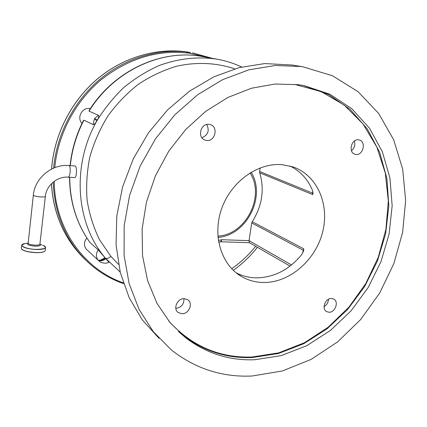 <?xml version="1.0" encoding="UTF-8"?>
<svg xmlns="http://www.w3.org/2000/svg" width="427" height="427" viewBox="0 0 427 427"><rect width="100%" height="100%" fill="white"/><g stroke="black" fill="none" stroke-linecap="round" stroke-linejoin="round"><path stroke-width="0.64" d="M74.784 177.605C75.606 177.429 76.15 175.855 76.417 172.887C76.636 168.852 76.193 166.546 75.088 165.97L69.179 165.617C70.103 166.615 70.407 168.895 70.097 172.455C69.681 175.417 69.025 176.986 68.133 177.168L74.784 177.605M203.594 56.738L202.772 56.588C162.127 48.71 114.11 70.364 89.056 111.153L98.434 115.29C99.133 115.904 98.781 117.478 97.377 120.014L96.828 120.98C95.344 123.51 94.105 124.721 93.118 124.604L83.9 120.174L83.409 120.547C76.123 134.863 71.688 149.882 70.103 165.607M69.521 177.258C69.766 202.003 76.572 223.732 89.937 242.44L98.226 249.886L108.992 262.333C105.368 264.265 100.078 262.424 99.192 261.132L98.071 260.064C95.819 256.985 95.872 253.59 98.226 249.886M234.743 68.843C216.558 62.753 196.569 61.75 176.527 66.244C163.253 70.231 150.576 76.203 138.492 84.172C126.974 93.193 116.795 103.766 107.956 115.888C100.067 128.703 94.047 142.324 89.894 156.746C86.911 171.371 85.987 185.9 87.124 200.338C89.419 214.466 93.593 227.666 99.646 239.947L110.924 256.43L118.503 264.329M231.685 268.722C240.7 262.493 248.685 255.015 255.634 246.278M98.237 260.246L86.211 249.09C83.649 245.488 83.884 241.805 86.916 238.031M82.016 123.35L81.648 122.917C76.502 117.009 82.827 106.659 90.364 108.639M93.118 124.604L94.49 118.578L98.434 115.29M89.056 111.153L89.067 110.646C114.078 70.29 161.881 48.705 202.772 56.588L217.049 59.188C198 56.343 178.764 58.435 159.346 65.464C146.771 71.047 134.964 78.36 123.926 87.407C113.513 97.345 104.471 108.554 96.801 121.033C71.213 166.098 75.963 223.972 105.48 258.244L105.48 258.244C101.989 260.47 99.523 261.073 98.071 260.064C99.774 261.372 102.416 260.966 106.003 258.853M120.19 272.058L105.48 258.244C106.627 258.911 108.442 258.308 110.924 256.43M104.962 257.63C101.562 259.968 99.267 260.78 98.071 260.064M97.377 120.014L94.49 118.578L96.828 120.98M220.567 241.837L221.682 239.707L221.159 241.762L249.421 242.701M302.775 252.96L303.223 250.217L251.738 222.958L249.026 240.652L291.502 264.943M251.738 222.958L252.224 221.704C262.151 206.006 264.649 189.705 259.717 172.796L259.621 171.483L312.569 193.132L312.836 191.52M260.166 167.902L259.621 171.483M252.224 221.704L303.773 248.829L303.586 250.927L301.558 254.786C289.111 269.795 274.081 277.486 256.467 277.865C249.181 277.769 242.355 276.045 235.987 272.693M282.183 164.673C258.111 162.473 231.349 181.363 221.757 208.392C212.005 235.373 221.223 265.066 241.714 276.616C248.471 280.448 255.789 282.412 263.662 282.498C289.661 282.738 315.393 260.374 322.518 232.459C329.863 204.597 317.288 175.113 292.853 166.866L282.183 164.673M290.152 166.05C300.181 171.088 307.531 178.966 312.206 189.679L313.039 193.234L312.655 194.584L259.717 172.796M290.04 266.096L249.373 242.675L249.026 240.652L221.682 239.707L218.378 240.556M158.993 338.28L142.314 319.914L129.205 297.752L120.291 272.453L116.053 244.863L116.795 215.977L122.597 186.909L133.283 158.823L148.457 132.84L167.485 109.979L189.567 91.106L213.788 76.849L239.179 67.615L264.772 63.57L292.169 65.032M351.448 150.72C354.522 148.11 355.504 144.886 354.383 141.038M201.896 137.729C208.114 135.007 209.705 130.593 206.679 124.492M175.823 308.406L175.839 308.406C181.347 307.488 184.058 304.237 183.968 298.649M324.066 306.645C326.826 304.974 328.283 302.519 328.448 299.274M331.405 298.473C325.203 298.121 321.275 309.105 326.676 311.662L329.057 312.244C335.296 312.521 339.134 301.499 333.652 299.012L331.405 298.473M184.16 298.644C177.258 298.292 172.721 309.004 178.262 312.569L182.009 313.733C188.99 314.005 193.399 303.181 187.72 299.717L184.16 298.644M208.984 124.342C200.519 123.029 196.954 137.782 205.147 140.12L206.689 140.451C215.245 141.673 218.629 126.766 210.265 124.604L208.984 124.342M358.477 139.826C351.25 138.69 347.978 152.674 355.072 154.28L355.985 154.451C363.249 155.508 366.419 141.47 359.23 139.965L358.477 139.826M300.987 66.521L302.999 66.831L332.51 75.76L358.066 91.698L378.674 113.47L393.667 139.773L402.698 169.257L405.65 200.573L402.608 232.448L393.827 263.64L379.704 293.002L360.756 319.428L337.65 341.872L311.182 359.358L282.306 370.988L252.149 376C222.237 377.441 195.246 368.698 171.158 349.772L153.33 331.672L139.106 309.447L129.173 283.752L124.081 255.453L124.188 225.595L129.605 195.369L140.189 166.012L155.529 138.738L174.974 114.666L197.674 94.735L222.659 79.641L248.877 69.831L275.308 65.475L300.987 66.521M298.121 84.669L275.041 84.023L251.37 88.261L227.986 97.409L205.814 111.271L185.782 129.418L168.75 151.19L155.455 175.737L146.461 202.04L142.116 229.021L142.527 255.565L147.582 280.63L156.949 303.277L170.133 322.732L186.508 338.419C206.93 353.583 229.662 360.692 254.716 359.747L281.313 355.606L306.901 345.619L330.461 330.418L351.133 310.765L368.175 287.526L380.996 261.618L389.109 234.023L392.162 205.787L389.936 177.995L382.362 151.777L369.558 128.308L351.843 108.752L329.799 94.212L304.28 85.683L298.121 84.669M36.071 252.672C26.88 252.101 21.985 250.606 21.387 248.194C21.985 250.521 26.89 251.983 36.103 252.587C41.376 252.629 44.397 252.015 45.177 250.74C44.376 252.095 41.344 252.741 36.071 252.672C40.437 252.725 43.298 252.282 44.654 251.332M21.734 249.245C24.029 251.161 28.806 252.298 36.06 252.667M21.98 244.772L21.724 245.141C22.321 247.441 27.232 248.893 36.45 249.507C41.723 249.56 44.75 248.962 45.524 247.703L45.219 250.366M27.99 243.134L26.052 243.433C16.434 244.345 24.675 249.213 36.444 249.373C45.524 249.133 47.632 247.751 42.775 245.237C44.835 246.027 45.753 246.849 45.524 247.703L45.401 246.929M39.93 244.239L41.953 244.949M28.006 243.241C26.511 244.623 28.977 245.6 35.414 246.165C39.722 246.133 41.216 245.525 39.892 244.34M33.343 195.112L28.139 243.465C29.319 244.404 31.726 244.97 35.361 245.167C38.003 245.205 39.524 244.906 39.919 244.287L39.941 244.1M45.374 196.233L45.358 196.377C45.134 197.605 34.715 196.703 33.498 195.342L33.359 194.968C34.934 177.984 51.961 163.936 68.907 165.521M83.9 120.174C76.476 134.601 71.95 149.754 70.316 165.623M69.708 177.269C69.916 202.19 76.716 223.983 90.108 242.653M207.383 57.431L189.876 53.3C158.385 49.292 128.815 58.104 101.172 79.742C75.36 101.252 57.987 134.083 54.763 167.656M54.224 181.315C54.619 228.749 84.327 269.448 123.291 282.829M190.554 52.494L189.663 52.388C159.591 48.075 126.248 57.501 100.105 79.182C74.079 100.975 56.652 134.227 53.594 168.131M189.818 52.366L187.005 51.918C156.757 47.573 123.206 57.207 97.11 79.225C71.128 101.348 54.048 135.017 51.603 169.06M191.648 53.572L186.556 52.702M51.437 183.727C53.562 214.813 64.909 240.187 85.475 259.851M53.135 182.164C54.912 217.749 68.171 245.872 92.915 266.533C102.261 274.086 112.477 279.792 123.568 283.651C112.477 279.797 102.261 274.086 92.915 266.533M217.877 236.104C245.84 234.823 265.455 196.174 250.035 172.903M303.645 250.633L303.223 250.217L303.773 248.829M312.655 194.584L312.569 193.132L313.012 193.442M168.761 321.072C191.632 346.078 219.361 358.061 251.951 357.025L278.778 352.846L304.547 342.689L328.214 327.205L348.87 307.2L365.763 283.571L378.269 257.278L385.907 229.358L388.319 200.898L385.293 173.047L376.795 146.979L362.966 123.926L344.205 105.085L321.163 91.597L294.795 84.439M303.533 85.539L328.55 94.511L350.076 109.307L367.3 128.959L379.672 152.375L386.889 178.417L388.842 205.947L385.608 233.857L377.404 261.084L364.578 286.613L347.61 309.49L327.093 328.811L303.741 343.735L278.404 353.529L252.074 357.57C227.127 358.472 204.49 351.373 184.154 336.262L178.433 331.523M39.882 244.356L45.358 196.377C46.276 185.398 57.602 176.127 68.133 177.168M192.492 52.836L212.102 58.291M186.999 51.918L187.005 51.918C156.704 47.568 123.125 57.223 97.036 79.241C71.063 101.375 53.999 135.033 51.571 169.076M51.416 183.754C53.023 209.662 61.44 231.904 76.663 250.468M233.286 270.323C242.403 263.843 250.441 256.168 257.401 247.297M241.698 66.991C233.911 63.345 225.696 60.746 217.049 59.188M218.672 242.328L221.159 241.762M21.724 245.141L24.665 243.646M237.102 273.563L241.714 276.616M217.989 237.412C246.678 235.378 266.384 196.495 251.151 172.225M21.387 248.194L21.681 245.514M326.276 311.411L326.676 311.662M177.515 311.918L178.262 312.569M204.677 139.939L205.147 140.12M302.999 66.831L291.646 64.947M179.922 332.82L186.508 338.419"/></g></svg>
